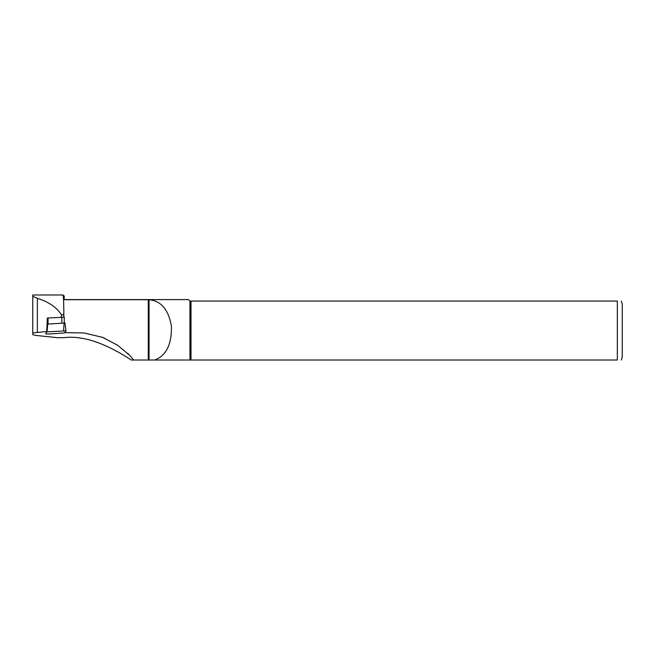 <?xml version="1.0" encoding="UTF-8"?>
<svg xmlns="http://www.w3.org/2000/svg" width="655" height="655" viewBox="0 0 655 655"><rect width="100%" height="100%" fill="white"/><g stroke="black" fill="none" stroke-linecap="round" stroke-linejoin="round"><path stroke-width="0.98" d="M47.381 318.043L64.288 317.184L64.288 323.03L64.288 317.192M32.75 296.437L32.75 332.953L46.734 331.471L47.332 318.043M65.107 332.642L84.037 332.961L102.516 337.341L117.581 345.193L129.805 355.452L133.62 360.021L149.053 360.021L131.197 360.021C117.458 350.933 89.424 334.468 64.19 337.661L57.517 337.685L35.624 335.393L32.75 334.672L32.75 332.953M148.267 299.72L64.19 299.72L64.19 295.814L64.19 299.597L188.476 299.597L189.95 301.071L617.337 301.071C623.011 301.071 623.011 301.071 617.337 301.071L617.337 360.021C623.011 360.021 623.011 360.021 617.337 360.021L154.768 360.021C166.264 355.567 171.823 344.284 171.438 326.174C168.458 309.569 160.999 300.76 149.053 299.761L148.267 299.72L148.267 360.021M149.053 299.761L149.053 360.021L189.95 360.021L189.95 301.071M64.19 295.814L63.273 295.814M62.798 295.814C63.281 293.211 63.625 297.935 63.822 309.971L63.813 317.225M191.006 360.021L191.006 301.071M622.25 357.073L622.25 304.018L622.25 357.073L621.267 360.021M46.734 331.471L45.785 333.591M63.854 312.026C63.903 314.367 63.101 315.284 61.447 314.777C56.707 307.375 48.675 301.881 37.368 298.303C34.387 297.255 32.848 296.338 32.75 295.552M46.759 331.856L45.744 333.886L48.151 334.034L64.624 332.953L65.999 330.865L46.759 331.856L47.332 324.872M65.999 330.849L65.041 323.095L65.999 330.849M63.592 330.709L64.1 323.038L65.041 323.095M64.1 323.038L48.061 324.086L48.052 317.945M47.692 324.151L47.127 331.79M37.368 298.303L37.368 332.085M61.447 314.777L61.447 317.069M61.881 323.185L61.881 317.045M621.267 301.071L622.25 304.018M129.796 355.46L127.741 353.356M104.317 338.062L102.516 337.35M63.052 294.979L32.75 294.979"/></g></svg>
